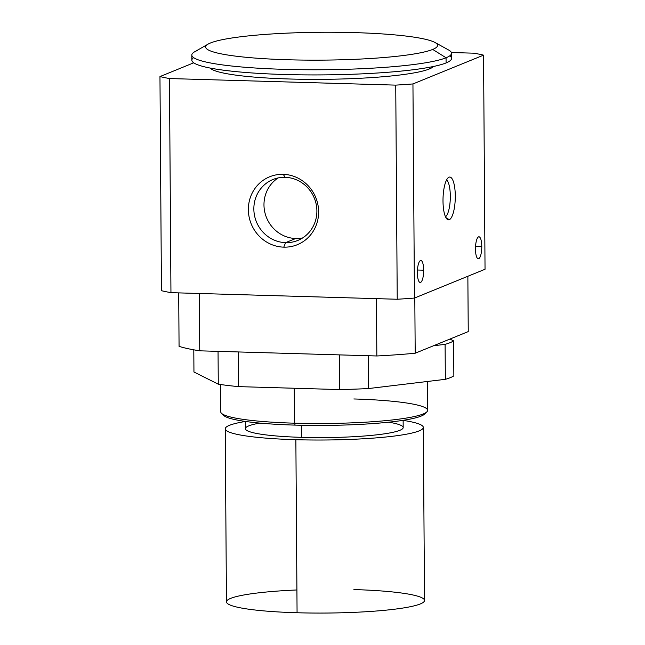 <?xml version="1.0" encoding="UTF-8"?>
<svg xmlns="http://www.w3.org/2000/svg" width="645" height="645" viewBox="0 0 645 645"><rect width="100%" height="100%" fill="white"/><g stroke="black" fill="none" stroke-linecap="round" stroke-linejoin="round"><path stroke-width="0.97" d="M417.444 270.013L423.676 270.19A11.005 3.144 91.7 0 0 420.846 260.475A11.005 3.144 91.7 0 0 417.363 272.762A11.005 3.144 91.7 0 0 420.201 282.478A11.005 3.144 91.7 0 0 423.676 270.19L417.444 270.013M475.55 246.309L481.783 246.495A11.005 3.144 91.7 0 0 478.945 236.78A11.005 3.144 91.7 0 0 475.47 249.067A11.005 3.144 91.7 0 0 478.308 258.782A11.005 3.144 91.7 0 0 481.783 246.495L475.55 246.309M302.666 237.908A32.903 31.282 67.8 0 1 295.724 238.513L285.598 242.641A32.903 31.282 -112.2 0 0 297.797 240.448A32.903 31.282 -112.2 0 0 316.219 204.417A32.903 31.282 -112.2 0 0 285.138 177.31A32.903 31.282 67.8 0 1 316.889 210.899A32.903 31.282 67.8 0 1 285.598 242.641L283.752 247.148A36.668 34.862 -112.2 0 0 318.622 211.762A36.668 34.862 -112.2 0 0 283.244 174.335L285.138 177.31L283.244 174.335A36.668 34.862 -112.2 0 0 248.365 209.722A36.668 34.862 -112.2 0 0 283.752 247.148L285.598 242.641A32.903 31.282 67.8 0 1 253.848 209.061A32.903 31.282 67.8 0 1 285.138 177.31A32.903 31.282 -112.2 0 0 272.94 179.512A32.903 31.282 -112.2 0 0 254.517 215.535A32.903 31.282 -112.2 0 0 285.598 242.641L295.724 238.513A32.903 31.282 67.8 0 1 265.329 214.213A32.903 31.282 67.8 0 1 278.197 177.915A32.903 31.282 -112.2 0 0 265.329 214.213A32.903 31.282 -112.2 0 0 295.724 238.513A32.903 31.282 -112.2 0 0 302.666 237.908M225.242 428.812L226.451 601.85A99.04 11.892 -0.4 0 0 297.071 612.75L295.861 439.705A99.04 11.892 179.6 0 1 225.242 428.812A99.04 11.892 179.6 0 1 245.334 421.475A99.04 11.892 -0.4 0 0 295.861 439.705A99.04 11.892 -0.4 0 0 405.681 434.335A99.04 11.892 -0.4 0 0 403.133 420.379A99.04 11.892 179.6 0 1 423.322 427.425A99.04 11.892 179.6 0 1 295.861 439.705L297.071 612.75A99.04 11.892 -0.4 0 0 424.523 600.471L423.322 427.425M245.334 421.427L245.382 428.667A78.9 9.473 -0.4 0 0 301.642 437.35L301.554 425.265L301.642 437.35A78.9 9.473 -0.4 0 0 403.181 427.562L403.133 420.33M353.847 398.965A103.442 12.424 179.6 0 1 426.853 411.865A103.442 12.424 179.6 0 1 294.483 423.185L295.128 425.111A101.241 12.158 -0.4 0 0 424.684 414.026L426.853 411.865M220.534 384.517L220.727 411.8A103.442 12.424 -0.4 0 0 294.483 423.185L294.233 388.25L294.483 423.185A103.442 12.424 -0.4 0 0 427.603 410.349L427.401 381.477M448.42 177.528L449.001 177.198A21.414 6.119 91.7 0 0 448.71 177.343A21.414 6.119 91.7 0 0 443.034 198.273A21.414 6.119 91.7 0 0 447.485 219.502A21.414 6.119 91.7 0 0 449.299 219.711L445.888 217.583L449.299 219.711A21.414 6.119 91.7 0 0 455.289 195.951A21.414 6.119 91.7 0 0 449.001 177.198L448.42 177.528M208.198 44.07L194.685 51.769A129.855 15.593 -0.4 0 0 289.46 69.483A129.855 15.593 -0.4 0 0 446.058 57.776L432.706 49.431A115.979 13.932 179.6 0 1 292.846 59.896A115.979 13.932 179.6 0 1 208.198 44.07A115.979 13.932 179.6 0 1 210.52 42.965A115.979 13.932 179.6 0 1 326.201 32.25A115.979 13.932 179.6 0 1 434.996 42.489A115.979 13.932 179.6 0 1 432.706 49.431L446.058 57.776A129.855 15.593 179.6 0 1 302.892 69.716A129.855 15.593 179.6 0 1 191.823 55.059A129.855 15.593 179.6 0 1 197.281 50.536M191.823 55.059L191.855 60.219A129.855 15.593 -0.4 0 0 302.932 74.868A129.855 15.593 -0.4 0 0 446.09 62.928L446.058 57.776L446.09 62.928A129.855 15.593 179.6 0 1 292.338 74.707A129.855 15.593 179.6 0 1 193.629 57.623M210.141 68.056A112.246 13.48 -0.4 0 0 311.374 79.359A112.246 13.48 -0.4 0 0 429.272 68.991L429.264 67.306L429.272 68.991A112.246 13.48 -0.4 0 0 433.384 66.5A112.246 13.48 179.6 0 1 429.272 68.991A112.246 13.48 179.6 0 1 311.374 79.359A112.246 13.48 179.6 0 1 210.141 68.056M238.368 351.944L238.61 386.629L339.722 389.572L339.48 354.887L339.722 389.572L238.61 386.629A132.056 15.859 179.6 0 1 218.276 384.178L218.05 351.356L218.276 384.178L193.952 372.012L218.276 384.178A132.056 15.859 -0.4 0 0 238.61 386.629L238.368 351.944M193.798 349.824L193.952 372.012L193.798 349.824M453.604 340.899L453.854 375.858A132.056 15.859 179.6 0 1 445.348 379.325L445.098 344.365L433.504 345.76L445.098 344.365L445.348 379.325L368.561 388.548L445.348 379.325A132.056 15.859 -0.4 0 0 453.854 375.858L453.604 340.899A132.056 15.859 179.6 0 1 445.098 344.365A132.056 15.859 -0.4 0 0 453.604 340.899L449.936 339.06L453.604 340.899M368.335 355.726L368.561 388.548A132.056 15.859 179.6 0 1 339.722 389.572A132.056 15.859 -0.4 0 0 368.561 388.548L368.335 355.726M468.246 331.594L415.195 353.226A154.058 18.503 179.6 0 1 376.841 355.976L199.748 350.824A154.058 18.503 179.6 0 1 179.068 346.357L178.697 292.886L179.068 346.357A154.058 18.503 -0.4 0 0 199.748 350.824L199.345 293.483L199.748 350.824L376.841 355.976A154.058 18.503 -0.4 0 0 415.195 353.226L414.808 297.909L415.195 353.226L468.246 331.594L467.859 276.278L468.246 331.594M449.75 55.841A129.855 15.593 179.6 0 1 446.09 62.928A129.855 15.593 -0.4 0 0 451.556 58.405L451.516 53.245A129.855 15.593 179.6 0 1 446.058 57.776A129.855 15.593 -0.4 0 0 448.614 49.996L434.996 42.489M210.52 42.965A115.979 13.932 -0.4 0 0 288.331 59.775A115.979 13.932 -0.4 0 0 432.706 49.431A115.979 13.932 -0.4 0 0 354.895 32.629A115.979 13.932 -0.4 0 0 210.52 42.965M445.501 216.785A18.85 5.386 91.7 0 0 450.291 198.491A18.85 5.386 91.7 0 0 446.574 179.939A18.85 5.386 -88.3 0 1 450.291 198.491A18.85 5.386 -88.3 0 1 445.501 216.785M159.96 76.578A180.471 21.68 -0.4 0 0 169.458 78.545L395.74 85.124A180.471 21.68 -0.4 0 0 412.945 83.939L483.548 55.148A180.471 21.68 -0.4 0 0 474.051 53.188L451.371 52.527L474.051 53.188A180.471 21.68 179.6 0 1 483.548 55.148L412.945 83.939A180.471 21.68 179.6 0 1 395.74 85.124L169.458 78.545A180.471 21.68 179.6 0 1 159.96 76.578L161.452 290.702A180.471 21.68 -0.4 0 0 170.949 292.661L169.458 78.545L170.949 292.661A180.471 21.68 179.6 0 1 161.452 290.702L159.96 76.578L193.71 62.815L159.96 76.578M425.361 412.945A101.241 12.158 179.6 0 1 295.128 425.111A101.241 12.158 179.6 0 1 223.001 414.364A101.241 12.158 -0.4 0 0 223.694 415.436A101.241 12.158 -0.4 0 0 295.128 425.111L294.483 423.185A103.442 12.424 179.6 0 1 221.493 413.292L223.694 415.436M388.645 422.193A78.9 9.473 179.6 0 1 388.379 433.198A78.9 9.473 179.6 0 1 301.642 437.35A78.9 9.473 179.6 0 1 259.846 423.088M353.911 589.57A99.04 11.892 179.6 0 1 420.363 603.922A99.04 11.892 179.6 0 1 297.071 612.75A99.04 11.892 179.6 0 1 226.451 601.85A99.04 11.892 179.6 0 1 296.91 589.965M376.438 298.643L376.841 355.976L376.438 298.643M397.231 299.248L170.949 292.661L397.231 299.248L395.74 85.124L397.231 299.248A180.471 21.68 -0.4 0 0 414.445 298.063A180.471 21.68 179.6 0 1 397.231 299.248M485.04 269.263L414.445 298.063L412.945 83.939L414.445 298.063L485.04 269.263L483.548 55.148L485.04 269.263M283.244 174.335A36.668 34.862 67.8 0 1 318.622 211.762A36.668 34.862 67.8 0 1 283.752 247.148A36.668 34.862 67.8 0 1 248.365 209.722A36.668 34.862 67.8 0 1 283.244 174.335M449.001 177.198A21.414 6.119 -88.3 0 1 455.289 195.951A21.414 6.119 -88.3 0 1 449.299 219.711A21.414 6.119 -88.3 0 1 443.002 200.958A21.414 6.119 -88.3 0 1 449.001 177.198M475.47 249.067A11.005 3.144 -88.3 0 1 478.55 236.86A11.005 3.144 -88.3 0 1 481.783 246.495A11.005 3.144 -88.3 0 1 478.703 258.709A11.005 3.144 -88.3 0 1 475.47 249.067M417.363 272.762A11.005 3.144 -88.3 0 1 420.443 260.556A11.005 3.144 -88.3 0 1 423.676 270.19A11.005 3.144 -88.3 0 1 420.596 282.405A11.005 3.144 -88.3 0 1 417.363 272.762"/></g></svg>

